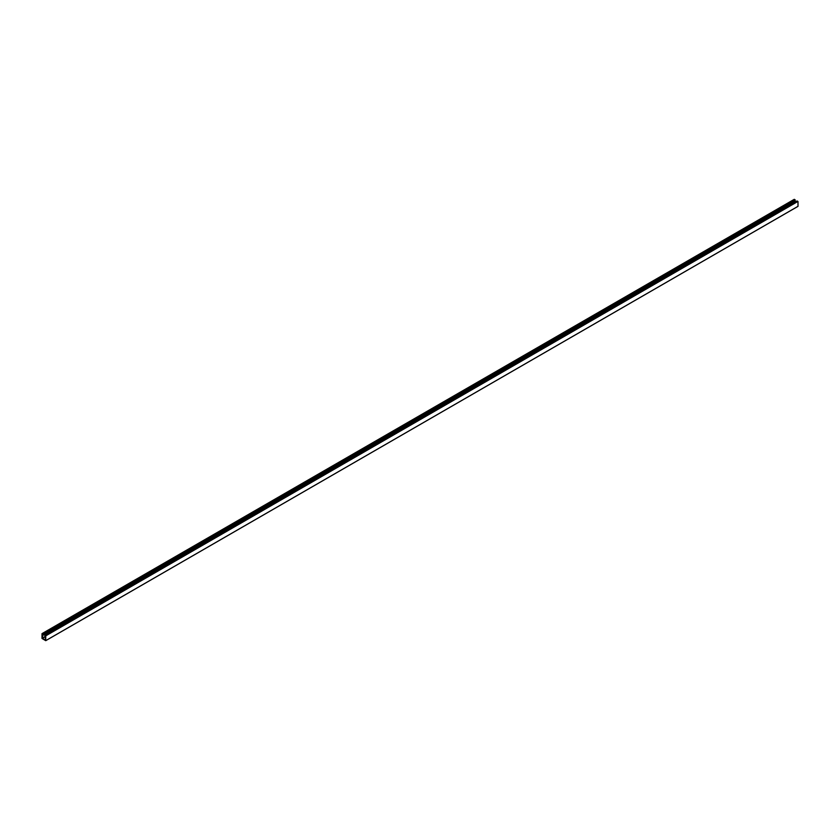 <?xml version="1.0" encoding="UTF-8"?>
<svg xmlns="http://www.w3.org/2000/svg" width="840" height="840" viewBox="0 0 840 840"><rect width="100%" height="100%" fill="white"/><g stroke="black" fill="none" stroke-linecap="round" stroke-linejoin="round"><path stroke-width="1.26" d="M44.825 636.352L45.381 636.405L45.37 640.017L42.441 638.348L42.945 634.221L42.021 633.633L42 638.452L45.738 640.668L45.759 635.849L44.835 635.26L44.825 636.352M42.945 634.221L795.175 199.92L42.882 634.106M795.175 199.92L795.175 200.981L42.945 635.271M44.888 635.271L797.055 201.002M794.619 201.306L794.619 202.388M797.118 200.97L797.937 201.442L45.696 635.744M45.759 635.849L797.937 201.442M798 201.547L798 206.325L45.759 640.626L798 206.325M42.063 633.644L794.241 199.374M794.304 199.343L795.113 199.804M45.381 636.5L42.378 638.232M42.441 638.348L45.381 636.647M44.835 635.26L797.076 200.959M45.738 640.668L797.979 206.367M42.021 633.633L794.262 199.332M42.934 635.282L795.175 200.981"/></g></svg>
